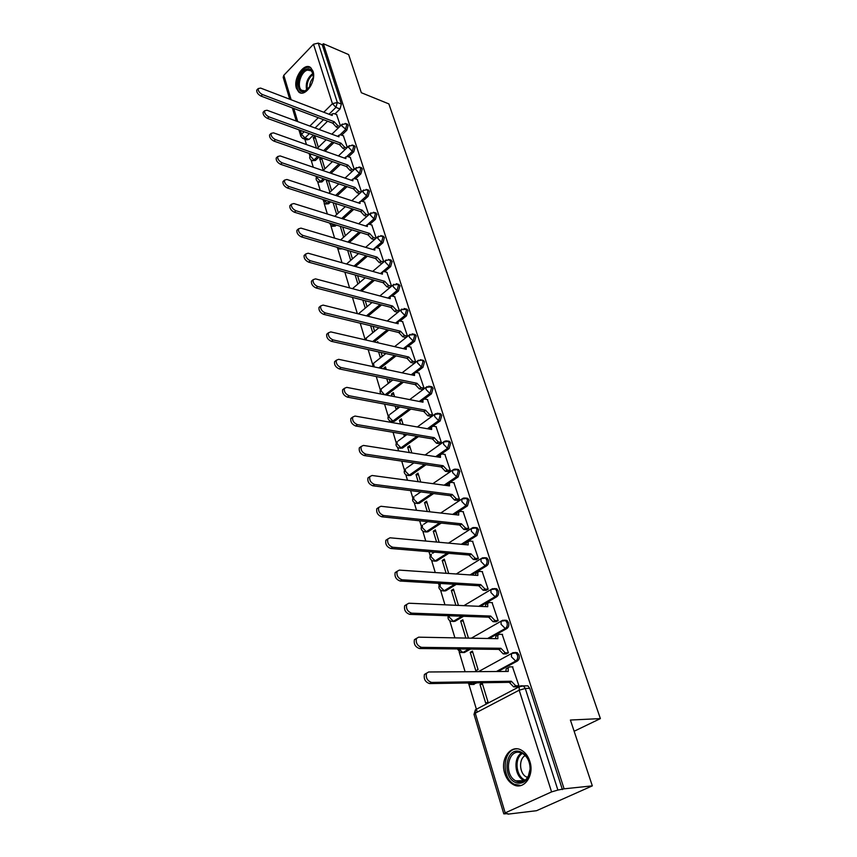 <?xml version="1.0" encoding="UTF-8"?>
<svg xmlns="http://www.w3.org/2000/svg" width="857" height="857" viewBox="0 0 857 857"><rect width="100%" height="100%" fill="white"/><g stroke="black" fill="none" stroke-linecap="round" stroke-linejoin="round"><path stroke-width="1.29" d="M341.654 135.192L346.828 130.2L348.221 125.272L346.753 123.954M348.478 156.842L353.78 151.828L355.173 146.858L353.641 145.497M355.43 178.909L360.861 173.885L362.275 168.872L360.647 167.458M362.522 201.416L368.082 196.382L369.517 191.325L367.792 189.858M369.753 224.373L375.452 219.328L376.898 214.218L375.077 212.707M377.112 247.802L382.961 242.735L384.429 237.593L382.511 236.018M384.632 271.712L390.631 266.623L392.12 261.428L390.085 259.81M392.292 296.104L398.462 291.005L399.962 285.767L397.809 284.085M400.101 321.021L406.454 315.901L407.975 310.62L407.043 309.227L405.607 308.895M408.071 346.464L414.617 341.322L416.159 335.987L415.174 334.541L413.695 334.198M416.191 372.452L422.951 367.289L424.515 361.9L423.476 360.39L421.955 360.047L422.994 361.568L421.43 366.946L411.21 374.777M424.472 399.008L431.467 393.813L433.053 388.382L431.96 386.796L430.364 386.453M432.903 426.154L440.177 420.916L441.773 415.431L440.627 413.781L438.955 413.438M441.441 453.942L449.068 448.607L450.686 443.08L449.475 441.344L447.729 441.012M445.672 485.394L458.163 476.931L459.802 471.35L458.527 469.529L456.685 469.208M454.21 514.575L467.461 505.887L469.122 500.252L467.772 498.356L465.844 498.035M462.866 544.441L476.963 535.507L478.656 529.819L477.231 527.826L475.207 527.526M471.596 575.026L486.701 565.813C488.426 564.474 488.993 562.556 488.404 560.06L486.905 557.971L484.773 557.693M480.391 606.381L496.653 596.815C498.41 595.497 498.988 593.558 498.388 591.019L496.792 588.823L494.553 588.566M489.208 638.519L506.841 628.556C508.63 627.249 509.219 625.299 508.597 622.696L506.916 620.404L504.569 620.179M497.981 671.513L517.285 661.058C519.096 659.772 519.696 657.801 519.063 655.144L517.274 652.723L515.089 652.434M504.709 773.228C506.391 778.477 509.187 782.237 513.107 784.476C523.627 790.947 534.822 775.564 529.797 761.252C528.105 756.153 525.384 752.51 521.624 750.303C510.976 743.683 499.845 758.959 504.709 773.228M296.415 88.303L298.718 91.988C304.985 97.88 316.64 81.126 313.009 71.26L310.759 67.703C304.406 61.779 292.88 78.49 296.415 88.303M304.835 139.177L306.452 144.565M309.12 153.424L309.88 155.963M311.123 160.077L313.276 167.244M315.976 176.199L316.329 177.378M317.572 181.513L320.239 190.383M324.15 203.366L327.353 214.004M330.856 225.648L334.616 238.128M337.69 248.359L342.018 262.756M344.846 272.13L349.592 287.909M352.452 297.4L357.326 313.598M360.219 323.207L365.125 339.511M368.156 349.581L372.666 364.589M376.266 376.544L380.369 390.181M384.557 404.108L388.232 416.309M389.581 420.766L390.01 422.19M393.042 432.292L396.266 442.994M397.627 447.504L398.644 450.889M401.719 461.12L404.472 470.257M405.843 474.81L407.482 480.252M410.599 490.611L412.849 498.11M414.242 502.716L416.523 510.301M419.684 520.799L421.419 526.573M422.822 531.233L425.779 541.056M428.982 551.694L430.171 555.668M431.596 560.382L435.26 572.562M438.505 583.338L439.127 585.417M440.562 590.194L444.965 604.817M449.743 620.682L454.917 637.865M459.127 651.877L465.105 671.738M468.736 683.8L477.263 712.135M507.815 813.647L503.809 813.882L505.191 812.897L551.576 791.9L519.192 690.196L475.26 713.185L505.191 812.897M592.337 785.858L564.099 788.826L323.357 43.718L348.638 54.591L361.343 92.717L388.864 103.911L600.382 718.605L570.398 720.041L592.337 785.858L536.568 810.701L507.965 814.15M289.741 99.23L283.185 77.334L283.817 75.287L313.512 44.243L318.268 43.107L322.286 44.832L341.386 104.093L340.015 108.989L334.948 113.97M327.588 121.201L319.147 129.493M313.426 135.117L309.056 139.412L304.974 137.945L302.682 138.405L300.85 136.295L301.525 134.313L304.128 131.732M322.286 44.832L323.357 43.718M524.913 685.889L527.88 685.836L523.402 685.911L525.287 688.46L557.886 790.068L551.576 791.9M557.886 790.068L564.099 788.826M516.514 686.832L518.935 685.771L512.486 666.864M479.995 684.4L485.737 703.243L488.008 702.044L482.245 683.19L479.995 684.4L482.598 684.357M470.214 652.348L475.828 670.752L478.056 669.521L472.421 651.095L470.214 652.348L472.807 652.37M506.048 653.912L508.426 652.83L502.159 634.362M467.708 638.111L468.34 637.747L462.834 619.75L460.659 621.014L463.251 621.1M495.839 621.764L498.174 620.661L492.057 602.621M485.855 590.366L488.158 589.23L482.191 571.608M458.452 605.406L453.46 589.102L451.328 590.398L453.899 590.548M476.106 559.685L478.367 558.528L472.539 541.303M448.682 573.472L444.301 559.139L442.201 560.467L444.762 560.671M466.572 529.701L468.8 528.523L463.112 511.683M439.138 542.277L435.335 529.851L433.267 531.19L435.827 531.447M457.252 500.381L459.438 499.181L453.889 482.716M429.818 511.811L426.572 501.195L424.536 502.566L427.086 502.866M448.147 471.714L450.3 470.493L444.879 454.392M420.712 482.03L417.991 473.15L415.999 474.542L418.527 474.907M439.234 443.669L441.355 442.437L436.052 426.69M411.81 452.935L409.603 445.715L407.643 447.129L410.16 447.536M403.658 434.07L404.15 435.71L405.886 434.445M430.514 416.234L432.603 414.981L427.418 399.576M403.111 424.494L401.387 418.869L399.458 420.294L401.965 420.744M395.12 406.089L396.041 409.11L397.969 407.675L397.627 406.55M421.976 389.399L424.033 388.125L418.966 373.052M394.595 396.673L393.342 392.57L391.445 394.027L393.941 394.509M386.775 378.708L388.103 383.068L389.999 381.611L389.26 379.223M413.631 363.122L415.656 361.836L410.696 347.074M386.271 369.463L385.468 366.828L383.593 368.296L386.078 368.821M378.612 351.927L380.326 357.573L382.19 356.094L381.086 352.484M405.457 337.39L407.45 336.094L402.597 321.643M378.13 342.843L377.755 341.611L376.652 342.5M370.62 325.724L372.709 332.58L374.541 331.091L373.084 326.324M397.444 312.205L399.416 310.887L394.659 296.747M391.542 286.206L386.893 272.344M383.807 261.931L379.276 248.444M376.212 238.107L371.809 225.027M368.767 214.764L364.493 202.07M361.472 191.893L357.326 179.563M354.316 169.461L350.299 157.484M326.646 179.788L326.238 180.184L328.627 180.988M347.31 147.458L343.4 135.845M320.85 157.538L319.672 158.674L322.05 159.498M333.973 142.594L325.06 151.186M319.104 156.927L315.43 160.463L311.669 160.388C309.484 158.952 309.098 157.142 310.513 154.946L310.513 156.317L313.983 159.959L317.658 156.413M340.465 164.405L331.038 173.318M324.824 179.177L321.932 181.92L318.14 181.845C315.987 180.473 315.558 178.685 316.844 176.488M347.064 186.655L337.08 195.899M330.588 201.898L328.552 203.784L324.739 203.698L322.832 199.402M353.759 209.354L343.164 218.953M336.383 225.102L335.301 226.077L331.466 225.98L329.345 222.938M360.561 232.515L349.302 242.488M342.2 248.798L338.322 248.712L336.608 247.17M367.471 256.157L355.484 266.538M374.477 280.293L361.697 291.112M381.59 304.942L367.921 316.233M388.799 330.127L374.155 341.922M396.095 355.859L380.369 368.199M403.476 382.158L386.539 395.098M410.942 409.057L394.424 421.323L390.438 421.216C387.718 419.641 387.278 417.573 389.11 415.013L389.067 417.166L392.892 421.055L409.41 408.768M429.668 428.489L428.939 429.014M418.473 436.567L402.522 448.072L398.526 447.954C395.741 446.368 395.291 444.269 397.177 441.666L397.123 443.915L400.98 447.825L416.93 436.309M439.652 455.196L437.241 456.888M426.047 464.719L410.792 475.389L406.786 475.281C403.926 473.675 403.476 471.543 405.415 468.886L405.361 471.232L409.25 475.174L424.494 464.494M433.642 493.546L419.244 503.305L415.227 503.209C412.303 501.57 411.831 499.406 413.835 496.706L413.77 499.16L417.691 503.123L432.089 493.353M441.248 523.081L427.889 531.833L423.861 531.747C420.851 530.087 420.38 527.88 422.437 525.127L422.362 527.698L426.325 531.683L439.684 522.909M448.8 553.343L436.716 561.003L432.689 560.917C429.603 559.246 429.111 556.996 431.232 554.179L431.146 556.868L435.152 560.874L447.236 553.215M456.256 584.399L445.747 590.816L441.719 590.752C438.538 589.048 438.045 586.766 440.219 583.885L440.134 586.702L444.172 590.73L454.681 584.303M463.53 616.29L454.981 621.314L450.964 621.261C448.415 620.2 447.536 618.358 448.329 615.744M470.525 649.07L464.43 652.52L462.844 652.509L460.413 652.477L457.37 648.931M477.07 682.836L472.507 684.475L470.097 684.432L467.858 682.986M574.136 731.257L600.382 718.605M340.433 125.893L336.63 114.613M318.333 147.35L314.862 135.974L313.244 137.57L315.601 138.427M313.244 137.57L316.458 148.122M319.672 158.674L323.239 170.372M326.238 180.184L329.902 192.225M333.105 202.702L336.705 214.507M340.293 226.302L343.625 237.228M347.642 250.383L350.695 260.399M355.141 274.968L357.905 284.031M362.8 300.079L365.243 308.102M383.593 368.296L383.797 368.928M391.445 394.027L392.099 396.18M399.458 420.294L400.594 424.054M407.643 447.129L409.292 452.55M415.999 474.542L418.173 481.698M424.536 502.566L427.268 511.522M433.267 531.19L436.577 542.042M442.201 560.467L446.111 573.29M451.328 590.398L455.87 605.299M460.659 621.014L465.865 638.079M312.473 160.677L315.43 160.463M318.997 182.123L321.932 181.92M325.649 203.987L328.552 203.784M332.43 226.28L335.301 226.077M339.351 249.012L342.179 248.809M391.981 421.494L394.424 421.323M400.112 448.232L402.522 448.072M408.435 475.56L410.792 475.389M416.93 503.477L419.244 503.305M425.618 532.004L427.889 531.833M434.51 561.174L436.716 561.003M443.605 590.998L445.747 590.816M452.903 621.496L454.981 621.314M461.998 652.498L464.43 652.52M471.693 684.4L474.103 684.443M303.442 138.673L306.763 139.862L309.056 139.412M562.406 789.586L529.776 688.375L527.88 685.836M367.053 306.602L365.243 300.711M359.683 282.51L357.573 275.643M352.441 258.868L350.063 251.09M374.391 239.671L371.724 238.857L367.996 234.797L294.347 212.204C291.069 210.554 289.57 208.39 289.859 205.712L290.641 204.973M345.36 235.686L342.714 227.041M338.397 212.954L335.505 203.484M331.584 190.661L328.445 180.399M324.899 168.797L321.525 157.774M512.904 666.864L509.69 666.875L508.19 667.785L508.233 671.438L428.629 671.984L426.486 673.313C425.661 677.941 427.375 680.972 431.628 682.418L511.34 681.251L515.71 685.804L513.654 686.886L509.294 682.333L429.561 683.575C425.308 682.129 423.594 679.098 424.429 674.47L426.572 673.152M516.942 686.821L513.654 686.886M505.909 671.459L506.166 668.878L507.665 667.967M518.924 685.75L515.71 685.804M511.34 681.251L509.294 682.333M502.545 634.373L499.342 634.298L497.81 635.198L497.863 638.69L418.612 637.169L416.438 638.465C415.656 642.921 417.359 645.878 421.537 647.346L500.895 648.267L505.212 652.788L503.209 653.891L498.892 649.381L419.512 648.535C415.334 647.067 413.631 644.11 414.424 639.665L416.502 638.369M506.455 653.912L503.209 653.891M495.56 638.647L495.817 636.312L497.36 635.423M508.426 652.809L505.212 652.788M500.895 648.267L498.892 649.381M492.421 602.642L489.24 602.482L487.676 603.36L487.74 606.702L408.843 603.221L406.636 604.496C405.907 608.781 407.6 611.662 411.692 613.151L490.697 616.054L494.971 620.543L493 621.679L488.726 617.19L409.71 614.362C405.607 612.884 403.926 610.002 404.665 605.717L406.668 604.442M496.214 621.786L493 621.679M485.469 606.595L485.726 604.517L487.226 603.628M498.174 620.65L494.971 620.543M490.697 616.054L488.726 617.19M516.964 782.923C501.923 779.484 504.794 746.983 519.696 751.493C526.434 754.021 529.947 759.966 530.237 769.329L528.298 777.074C525.502 782.023 521.72 783.973 516.964 782.923M520.328 752.607C507.762 748.686 503.53 774.974 515.796 780.866L517.81 781.68C522.202 782.655 525.705 780.845 528.298 776.271L530.087 769.104C530.022 761.905 527.537 756.71 522.62 753.517L520.328 752.607M527.569 777.503L526.444 777.01C519.256 773.592 518.474 758.831 525.266 755.563M517.114 748.868C502.963 748.365 500.584 777.728 514.307 784.251L520.906 785.537M310.93 85.636L304.46 91.517C294.733 94.506 297.347 71.131 306.956 69.01C310.266 68.335 312.366 70.081 313.255 74.259L313.073 79.894M313.255 74.259L311.241 70.799L307.513 70.103C300.871 71.474 296.404 86.718 301.589 90.242L305.21 90.938L308.017 89.439M309.698 87.543C309.602 83.707 310.834 80.397 313.383 77.612M310.363 67.403L307.138 67.339C298.9 69.063 293.373 87.96 299.811 92.32L300.893 92.974M482.545 571.63L479.363 571.405L477.778 572.262L477.842 575.454L399.319 570.109L397.08 571.351C396.405 575.476 398.077 578.293 402.094 579.793L480.734 584.592L484.966 589.048L483.027 590.205L478.806 585.76L400.144 581.035C396.116 579.536 394.456 576.729 395.141 572.594L397.08 571.362L395.141 572.594M486.219 590.387L483.027 590.205M475.603 575.304L475.86 573.44L477.274 572.572M488.158 589.23L484.966 589.048M480.734 584.592L478.806 585.76M472.882 541.335L469.722 541.035L468.115 541.881L468.179 544.923L390.021 537.8L387.76 538.999C387.118 542.984 388.778 545.738 392.731 547.248L471.007 553.847L475.196 558.282L473.289 559.46L469.1 555.036L390.813 548.512C386.861 547.002 385.211 544.259 385.854 540.285L387.728 539.074M476.449 559.717L473.289 559.46M465.962 544.72L466.219 543.07L467.558 542.224M478.356 558.539L475.196 558.282M471.007 553.847L469.1 555.036M463.444 511.725L460.295 511.35L458.656 512.165L458.731 515.078L380.947 506.273L378.665 507.43C378.066 511.275 379.715 513.964 383.604 515.496L461.495 523.809L465.64 528.212L463.776 529.412L459.631 525.02L381.719 516.782C377.83 515.261 376.191 512.572 376.791 508.737L378.612 507.558M466.904 529.733L463.776 529.412M456.556 514.832L456.802 513.386L458.067 512.561M468.779 528.533L465.64 528.212M461.495 523.809L459.631 525.02M454.21 482.77L451.071 482.33L449.422 483.123L449.497 485.908L372.088 475.485L369.785 476.61C369.228 480.316 370.856 482.941 374.68 484.484L452.196 494.446L456.31 498.806L454.467 500.038L450.364 495.678L372.827 485.801C369.013 484.259 367.385 481.634 367.942 477.938L369.71 476.781M457.574 500.424L454.467 500.038M447.354 485.619L448.779 483.552M459.416 499.203L456.31 498.806M452.196 494.446L450.364 495.678M445.179 454.446L442.051 453.953L440.38 454.713L440.466 457.392L363.443 445.426L361.118 446.508C360.593 450.086 362.211 452.657 365.971 454.21L443.112 465.737L447.172 470.065L445.361 471.307L441.301 466.979L364.15 455.549C360.39 453.996 358.783 451.425 359.308 447.847L361.022 446.733M448.457 471.757L445.361 471.307M438.366 457.06L439.705 455.196M450.257 470.514L447.172 470.065M443.112 465.737L441.301 466.979M436.352 426.743L433.235 426.186L431.553 426.925L431.628 429.486L354.991 416.052L352.656 417.102C352.163 420.562 353.759 423.069 357.465 424.644L434.22 437.648L438.248 441.955L436.47 443.219L432.442 438.913L355.676 426.004C351.981 424.429 350.374 421.923 350.877 418.462L352.538 417.38M439.534 443.722L436.47 443.219M429.571 429.121L430.835 427.439M441.312 442.469L438.248 441.955M434.22 437.648L432.442 438.913M427.707 399.641L424.611 399.03L422.908 399.737L422.994 402.19L346.731 387.364L344.385 388.36C343.925 391.703 345.51 394.166 349.153 395.752L425.522 410.182L429.507 414.456L427.761 415.731L423.776 411.467L347.396 397.123C343.753 395.548 342.168 393.084 342.629 389.742L344.257 388.692M430.803 416.298L427.761 415.731M420.969 401.804L422.158 400.294M432.549 415.024L429.507 414.456M425.522 410.182L423.776 411.467M419.244 373.106L416.17 372.441L414.445 373.127L414.531 375.484L338.665 359.319L336.298 360.272C335.869 363.507 337.444 365.928 341.022 367.524L417.005 383.293L420.958 387.546L419.234 388.832L415.291 384.6L339.297 368.917C335.719 367.321 334.144 364.911 334.584 361.675L336.158 360.647M422.265 389.453L419.234 388.832M412.56 375.066L413.663 373.727M423.99 388.157L420.958 387.546M417.005 383.293L415.291 384.6M410.974 347.139L407.9 346.421L406.164 347.085L406.261 349.335L330.781 331.895L328.392 332.816C327.995 335.944 329.559 338.311 333.084 339.918L408.682 356.994L412.592 361.204L410.899 362.511L406.989 358.301L331.391 341.332C327.867 339.726 326.303 337.358 326.71 334.23L328.252 333.234M413.91 363.175L410.899 362.511M404.333 348.895L405.361 347.717M415.602 361.879L412.592 361.204M408.682 356.994L406.989 358.301M402.865 321.718L399.812 320.947L398.066 321.579L398.151 323.742L323.068 305.092L320.668 305.96C320.293 308.991 321.846 311.316 325.317 312.934L400.53 331.231L404.408 335.419L402.736 336.737L398.859 332.559L323.646 314.358C320.175 312.751 318.633 310.427 319.008 307.395L320.518 306.42M405.725 337.454L402.736 336.737M396.288 323.282L397.22 322.253M407.396 336.137L404.408 335.419M400.53 331.231L398.859 332.559M394.927 296.811L391.885 295.997L390.128 296.597L390.214 298.675L315.515 278.868L313.116 279.693C312.773 282.639 314.305 284.92 317.722 286.538L392.538 306.013L396.384 310.17L394.745 311.509L390.899 307.363L316.083 287.973C312.666 286.356 311.123 284.074 311.477 281.139L312.966 280.196M397.712 312.269L394.745 311.509M388.403 298.193L389.26 297.315M399.351 310.941L396.384 310.17M392.538 306.013L390.899 307.363M387.15 272.419L384.118 271.562L382.351 272.13L382.447 274.133L308.134 253.211L305.724 253.993C305.403 256.843 306.924 259.082 310.298 260.721L384.718 281.321L388.532 285.445L386.914 286.795L383.111 282.671L308.681 262.167C305.306 260.539 303.785 258.3 304.117 255.45L305.017 254.647M389.871 287.598L386.914 286.795M380.69 273.64L381.472 272.88M391.478 286.249L388.532 285.445M384.718 281.321L383.111 282.671M379.533 248.519L376.512 247.619L374.734 248.155L374.83 250.083L300.914 228.112L298.493 228.851C298.193 231.615 299.704 233.811 303.024 235.45L377.059 257.121L380.829 261.224L379.244 262.585L375.473 258.493L301.439 236.918C298.118 235.279 296.608 233.083 296.908 230.319L297.743 229.547M382.083 263.399L379.244 262.585M373.138 249.58L373.834 248.948M383.668 262.038L380.829 261.224M377.059 257.121L375.473 258.493M372.067 225.102L369.056 224.159L367.278 224.663L367.374 226.516L293.844 203.537L291.423 204.234C291.134 206.912 292.633 209.076 295.911 210.726L369.56 233.415L373.298 237.485L371.724 238.857M365.746 226.012L366.357 225.487M375.987 238.31L373.298 237.485M369.56 233.415L367.996 234.797M364.739 202.145L361.761 201.159L359.961 201.641L360.058 203.42L286.924 179.477L284.492 180.131C284.235 182.734 285.713 184.866 288.948 186.515L362.2 210.179L365.907 214.229L364.364 215.61L360.658 211.572L287.406 188.004C284.17 186.355 282.692 184.223 282.96 181.62L283.678 180.923M366.914 216.425L364.364 215.61M358.494 202.916L359.029 202.498M368.456 215.043L365.907 214.229M362.2 210.179L360.658 211.572M357.573 179.638L354.594 178.62L352.795 179.07L352.891 180.784L280.143 155.92L277.711 156.531C277.464 159.059 278.943 161.159 282.124 162.819L354.991 187.415L358.665 191.422L357.144 192.814L353.47 188.808L280.614 164.308C277.422 162.659 275.954 160.559 276.2 158.031L276.875 157.356M359.565 193.628L357.144 192.814M361.086 192.236L358.665 191.422M354.991 187.415L353.47 188.808M350.534 157.57L347.578 156.52L345.767 156.938L345.864 158.588L273.501 132.846L271.069 133.413C270.844 135.867 272.301 137.934 275.451 139.595L347.921 165.09L351.563 169.075L350.063 170.479L346.432 166.494L273.951 141.105C270.812 139.445 269.355 137.388 269.58 134.924L270.212 134.281M352.366 171.282L350.063 170.479M353.866 169.879L351.563 169.075M347.921 165.09L346.432 166.494M343.636 135.931L340.69 134.838L338.879 135.224L338.976 136.82L266.998 110.242L264.567 110.767C264.352 113.156 265.799 115.192 268.905 116.863L340.99 143.194L344.6 147.158L343.121 148.561L339.522 144.608L267.438 118.373C264.331 116.702 262.885 114.677 263.099 112.288L263.688 111.678M345.317 149.354L343.121 148.561M346.796 147.95L344.6 147.158M340.99 143.194L339.522 144.608M336.865 114.699L333.93 113.574L332.12 113.938L332.216 115.47L260.635 88.089L258.193 88.571C258 90.896 259.425 92.899 262.499 94.57L334.198 121.726L337.776 125.658L336.319 127.072L332.741 123.151L261.042 96.102C257.978 94.431 256.543 92.427 256.746 90.103L257.293 89.524M338.408 127.854L336.319 127.072M339.865 126.44L337.776 125.658M334.198 121.726L332.741 123.151M345.221 123.397L346.764 124.715L345.382 129.653L340.154 134.699M346.828 130.2L341.857 125.915L342.329 124.061M352.088 144.962L353.716 146.322L352.313 151.303L346.956 156.37M353.78 151.828L352.313 151.303L348.756 147.533L349.281 145.615M359.083 166.944L360.808 168.358L359.394 173.371L353.887 178.481M360.861 173.885L359.394 173.371L355.805 169.59L356.362 167.586M366.207 189.365L368.039 190.822L366.603 195.889L360.936 201.031M368.082 196.382L366.603 195.889L362.993 192.075L363.582 189.986M373.481 212.236L375.42 213.747L373.963 218.856L368.103 224.063M375.452 219.328L373.963 218.856L370.32 215.011L370.952 212.847M380.883 235.568L382.95 237.132L381.472 242.285L375.355 247.587M382.961 242.735L381.472 242.285L377.798 238.417L378.483 236.157M388.446 259.392L390.631 260.999L389.142 266.195L380.444 273.565M390.631 266.623L389.142 266.195L385.425 262.306L385.404 260.571L386.164 259.95M396.148 283.699L397.573 284.021L398.462 285.36L396.962 290.598L387.932 298.075M398.462 291.005L396.962 290.598L393.213 286.688L393.192 284.878L394.006 284.235M404.022 308.509L405.532 308.831L406.475 310.223L404.954 315.515L395.548 323.1M406.454 315.901L404.954 315.515L401.172 311.584L401.151 309.688L402.019 309.023M412.046 333.855L413.663 334.176L414.649 335.623L413.106 340.957L403.315 348.66M414.617 341.322L413.106 340.957L409.292 337.005L409.271 335.023L410.192 334.337M422.951 367.289L421.43 366.946L417.584 362.972L417.563 360.904L418.548 360.197M428.596 386.196L430.439 386.475L431.521 388.06L429.946 393.502L419.234 401.462M431.467 393.813L429.946 393.502L426.058 389.496L426.047 387.332L427.097 386.603M437.134 413.224L439.095 413.492L440.241 415.142L438.634 420.637L427.397 428.746M440.177 420.916L438.634 420.637L434.713 416.598L434.703 414.338L435.827 413.588M445.854 440.852L447.943 441.087L449.143 442.823L447.525 448.361L435.699 456.652M449.068 448.607L447.525 448.361L443.572 444.312L443.562 441.944L444.751 441.162M454.778 469.1L456.985 469.304L458.259 471.125L456.61 476.706L444.119 485.191M458.163 476.931L456.61 476.706L452.614 472.635L452.614 470.161L453.878 469.357M463.883 497.992L466.219 498.153L467.568 500.06L465.908 505.705L452.657 514.393M467.461 505.887L465.908 505.705L461.869 501.591L461.869 499.01L463.209 498.185M473.203 527.537L475.678 527.666L477.092 529.658L475.41 535.346L461.302 544.291M476.963 535.507L475.41 535.346L471.329 531.222L471.339 528.512L472.753 527.676M482.727 557.778L485.341 557.843L486.84 559.932C487.429 562.428 486.862 564.345 485.126 565.684L470.032 574.918M486.701 565.813L485.126 565.684L481.013 561.539L481.034 558.689L482.534 557.843M492.475 588.727L495.228 588.738L496.814 590.923C497.414 593.472 496.835 595.411 495.078 596.74L478.817 606.306M496.653 596.815L495.078 596.74L490.922 592.551L490.954 589.573L492.507 588.705M502.78 620.297L505.341 620.35L507.023 622.653C507.644 625.256 507.055 627.206 505.266 628.513L487.622 638.486M506.841 628.556L505.266 628.513L501.066 624.314L501.099 621.175L502.63 620.297M513.311 652.638L515.7 652.713L517.478 655.134C518.11 657.79 517.521 659.772 515.7 661.058L496.385 671.524M517.285 661.058L515.7 661.058L511.458 656.826L511.5 653.537L513 652.638M340.015 108.989L335.944 107.393L329.002 114.238M323.507 119.659L315.065 127.993M309.356 133.628L304.974 137.945L301.525 134.313L300.336 130.35M309.848 126.065L318.29 117.698M323.785 112.246L332.43 103.665L313.512 44.243M283.817 75.287L291.166 99.766M293.769 108.443L297.711 121.576M521.27 685.804L523.402 685.911L519.235 686.736L520.724 685.814M332.527 142.069L323.603 150.671M339.008 163.891L329.581 172.814M323.368 178.685L320.464 181.427L316.972 177.763L316.908 176.51M345.596 186.162L335.612 195.417M329.12 201.427L327.085 203.313L323.56 199.638M352.291 208.883L341.697 218.492M334.905 224.641L333.823 225.627L331.059 223.463M359.083 232.065L347.824 242.049M373.781 248.959L373.084 249.558M365.982 255.729L353.995 266.12M372.988 279.885L360.197 290.716M380.09 304.556L366.421 315.858M387.289 329.763L372.645 341.568M394.584 355.516L378.848 367.878M401.954 381.847L385.007 394.809M461.955 616.237L453.407 621.271L449.325 617.211L449.089 615.776M468.94 649.06L462.844 652.509L458.902 648.953M475.474 682.858L472.507 684.475L469.765 682.954M420.23 359.747L421.955 360.047L417.563 360.904L402.083 372.827M432.56 553.322L434.403 552.144M423.69 524.291L427.697 521.645M415.013 495.892L420.83 491.918M406.529 468.104L413.867 462.919M398.226 440.905L406.861 434.617M390.096 414.274L399.844 406.968M382.147 388.2L381.215 388.907L381.183 390.974L384.504 394.713M374.359 362.661L373.491 363.347L374.23 366.892M366.732 337.647L365.843 340.004M359.265 313.137L358.451 313.876M476.246 709.328L475.399 709.767L474.007 714.363L503.809 813.882M529.776 688.375L525.287 688.46L519.192 690.196L519.235 686.736L475.399 709.767L475.26 713.185L474.007 714.363M341.386 104.093L337.315 102.486L335.944 107.393L332.43 103.665L337.315 102.486L318.268 43.107M508.137 671.127L507.537 671.449M511.447 681.572L509.401 682.654M431.628 682.418L429.561 683.575M497.767 638.379L497.231 638.679M500.991 648.578L498.988 649.692M421.537 647.346L419.512 648.535M490.793 616.354L488.822 617.501M411.692 613.151L409.71 614.362M524.484 780.631L523.423 780.149C514.436 775.864 513.257 757.502 521.602 753.024M522.459 753.432C513.964 757.995 515.893 776.935 525.245 780.095M306.667 90.36C305.317 83.343 307.406 77.687 312.955 73.402M313.201 74.216C308.274 78.276 306.335 83.515 307.363 89.921M480.831 584.892L478.902 586.049M402.094 579.793L400.144 581.035M471.104 554.147L469.197 555.336M392.731 547.248L390.813 548.512M461.591 524.098L459.716 525.309M383.604 515.496L381.719 516.782M452.282 494.725L450.45 495.957M374.68 484.484L372.827 485.801M443.198 466.004L441.387 467.258M365.971 454.21L364.15 455.549M434.306 437.916L432.528 439.18M357.465 424.644L355.676 426.004M425.597 410.439L423.851 411.724M349.153 395.752L347.396 397.123M417.091 383.55L415.366 384.857M341.022 367.524L339.297 368.917M408.757 357.24L407.064 358.558M333.084 339.918L331.391 341.332M400.605 331.477L398.933 332.805M325.317 312.934L323.646 314.358M392.613 306.26L390.974 307.599M317.722 286.538L316.083 287.973M384.793 281.557L383.186 282.906M310.298 260.721L308.681 262.167M377.134 257.357L375.548 258.718M303.024 235.45L301.439 236.918M369.624 233.64L368.06 235.022M295.911 210.726L294.347 212.204M362.275 210.404L360.733 211.797M288.948 186.515L287.406 188.004M355.055 187.629L353.545 189.022M282.124 162.819L280.614 164.308M347.996 165.305L346.496 166.708M275.451 139.595L273.951 141.105M341.054 143.408L339.586 144.822M268.905 116.863L267.438 118.373M334.262 121.93L332.805 123.354M262.499 94.57L261.042 96.102M514.479 784.348L513.107 784.476M517.274 652.723L511.5 653.537L478.452 671.642M506.916 620.404L501.099 621.175L471.35 638.176M496.792 588.823L490.954 589.573L463.905 605.653M486.905 557.971L481.034 558.689L456.256 573.986M477.231 527.826L471.339 528.512L448.49 543.134M467.772 498.356L461.869 499.01L440.68 513.043M458.527 469.529L452.614 470.161L432.871 483.669M449.475 441.344L443.562 441.944L425.083 455.003M440.627 413.781L434.703 414.338L417.338 426.979M431.96 386.796L426.047 387.332L409.678 399.598M423.476 360.39L421.955 360.047M415.174 334.541L409.271 335.023L394.595 346.646M407.043 309.227L401.151 309.688L387.193 321.021M399.073 284.438L393.192 284.878L379.897 295.944M391.263 260.153L389.774 259.714L385.404 260.571L372.709 271.39M383.615 236.361L382.136 235.9L377.766 236.746L365.628 247.352M376.127 213.05L374.648 212.568L370.288 213.414L358.665 223.795M368.778 190.19L367.299 189.697L362.961 190.533L351.798 200.72M361.568 167.779L360.101 167.265L355.773 168.101L345.05 178.106M354.498 145.808L353.041 145.283L348.724 146.108L338.408 155.931M347.567 124.265L346.121 123.708L341.814 124.544L331.873 134.195M392.827 379.962L381.215 388.907C379.79 390.599 379.737 392.313 381.054 394.038M385.854 353.555L373.491 363.347L372.441 366.517M378.923 327.738L365.918 338.311L365.018 339.811M372.056 302.478L358.408 313.866M352.463 288.67L365.253 277.754M346.539 264.02L358.526 253.554M340.625 239.906L351.884 229.847M334.723 216.307L345.317 206.633M328.852 193.211L338.847 183.891M323.025 170.575L332.452 161.598M317.24 148.4L326.163 139.745M292.344 107.907L296.276 121.051M298.911 129.825L300.85 136.295M508.19 667.785L506.166 668.878M426.486 673.313L424.429 674.47M497.81 635.198L495.817 636.312M416.438 638.465L414.424 639.665M487.676 603.36L485.726 604.517M406.636 604.496L404.665 605.717M526.444 777.01L527.966 776.871M524.538 780.598L515.796 780.866M528.298 776.271L528.298 777.074M303.742 91.088L301.589 90.242M305.435 90.874L304.706 91.453M477.778 572.262L475.86 573.44M468.115 541.881L466.219 543.07M387.76 538.999L385.854 540.285M458.656 512.165L456.802 513.386M378.665 507.43L376.791 508.737M449.422 483.123L447.6 484.355M369.785 476.61L367.942 477.938M440.38 454.713L438.591 455.967M361.118 446.508L359.308 447.847M431.553 426.925L429.786 428.2M352.656 417.102L350.877 418.462M422.908 399.737L421.173 401.033M344.385 388.36L342.629 389.742M414.445 373.127L412.742 374.434M336.298 360.272L334.584 361.675M406.164 347.085L404.483 348.403M328.392 332.816L326.71 334.23M398.066 321.579L396.405 322.907M320.668 305.96L319.008 307.395M390.128 296.597L388.5 297.947M313.116 279.693L311.477 281.139M382.351 272.13L380.754 273.49M305.724 253.993L304.117 255.45M374.734 248.155L373.159 249.526M298.493 228.851L296.908 230.319M367.278 224.663L365.757 226.012M291.423 204.234L289.859 205.712M359.961 201.641L358.547 202.927M284.492 180.131L282.96 181.62M352.795 179.07L351.466 180.302M277.711 156.531L276.2 158.031M345.767 156.938L344.525 158.106M271.069 133.413L269.58 134.924M338.879 135.224L337.712 136.359M264.567 110.767L263.099 112.288M332.12 113.938L331.027 115.02M258.193 88.571L256.746 90.103"/></g></svg>
